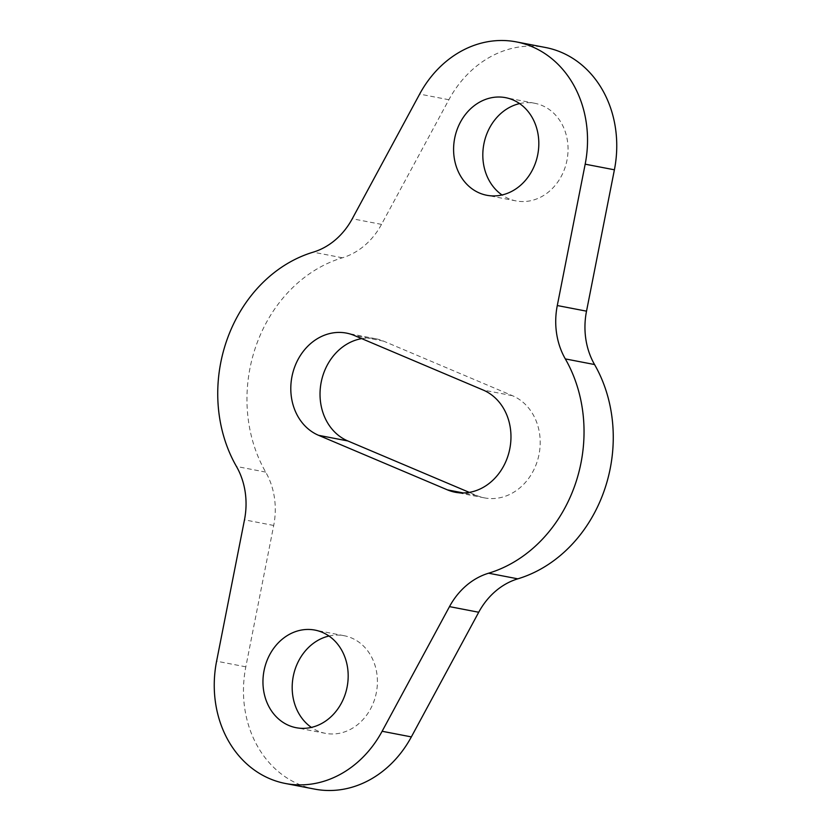 <?xml version="1.0" encoding="UTF-8"?>
<svg xmlns="http://www.w3.org/2000/svg" width="831" height="831" viewBox="0 0 831 831"><rect width="100%" height="100%" fill="white"/><g stroke="black" fill="none" stroke-linecap="round" stroke-linejoin="round"><path stroke-width="0.62" stroke-dasharray="4.16 3.12" d="M361.714 338.622A53.257 45.352 100.9 0 1 375.757 338.747A53.257 45.352 100.9 0 1 383.558 341.125L512.415 395.681A53.257 45.352 100.9 0 1 538 458.826A53.257 45.352 100.9 0 1 484.473 497.883A53.257 45.352 100.9 0 1 476.672 495.505L469.286 492.378M314.648 789.107A106.503 90.714 100.9 0 1 245.82 666.826L273.711 525.462A70.999 60.476 -79.1 0 0 265.681 472.091A138.455 117.929 100.9 0 1 342.403 257.787A70.999 60.476 -79.1 0 0 381.512 224.38L448.875 99.73A106.503 90.714 100.9 0 1 545.572 47.512M328.983 636.027A49.704 42.329 100.9 0 1 344.19 635.725A49.704 42.329 100.9 0 1 351.471 637.938A49.704 42.329 100.9 0 1 375.352 696.887A49.704 42.329 100.9 0 1 325.399 733.337A49.704 42.329 100.9 0 1 311.386 727.405M519.614 103.595A49.704 42.329 100.9 0 1 534.832 103.293A49.704 42.329 100.9 0 1 542.113 105.516A49.704 42.329 100.9 0 1 565.994 164.455A49.704 42.329 100.9 0 1 516.03 200.905A49.704 42.329 100.9 0 1 502.017 194.973M383.558 341.125L354.328 335.495M512.415 395.681L483.185 390.051M476.672 495.505L463.376 492.949M245.82 666.826L216.6 661.196M273.711 525.462L244.48 519.832M265.681 472.091L236.451 466.461M342.403 257.787L313.183 252.167M381.512 224.38L352.282 218.75M448.875 99.73L419.645 94.1M375.757 338.747L346.527 333.117M344.19 635.725L314.97 630.095M325.399 733.337L296.168 727.707M484.473 497.883L455.243 492.253M534.832 103.293L505.601 97.663M516.03 200.905L486.81 195.275"/><path stroke-width="1.25" d="M354.328 335.495L483.185 390.051A53.257 45.352 100.9 0 1 508.769 453.196A53.257 45.352 100.9 0 1 455.243 492.253A53.257 45.352 100.9 0 1 447.442 489.875L318.585 435.319A53.257 45.352 100.9 0 1 293 372.174A53.257 45.352 100.9 0 1 346.527 333.117A53.257 45.352 100.9 0 1 354.328 335.495M469.286 492.378L347.815 440.949A53.257 45.352 100.9 0 1 320.589 385.864A53.257 45.352 100.9 0 1 361.714 338.622M585.18 164.174L557.289 305.538A70.999 60.476 -79.1 0 0 565.319 358.909A138.455 117.929 100.9 0 1 488.597 573.213A70.999 60.476 -79.1 0 0 449.488 606.62L382.125 731.27A106.503 90.714 100.9 0 1 285.428 783.488A106.503 90.714 100.9 0 1 216.6 661.196L244.48 519.832A70.999 60.476 -79.1 0 0 236.451 466.461A138.455 117.929 100.9 0 1 313.183 252.167A70.999 60.476 -79.1 0 0 352.282 218.75L419.645 94.1A106.503 90.714 100.9 0 1 516.352 41.893A106.503 90.714 100.9 0 1 585.18 164.174L614.4 169.804L586.52 311.168A70.999 60.476 -79.1 0 0 594.549 364.539A138.455 117.929 100.9 0 1 517.817 578.833A70.999 60.476 -79.1 0 0 478.718 612.25L411.355 736.9A106.503 90.714 100.9 0 1 314.648 789.107L285.428 783.488M311.386 727.405A49.704 42.329 100.9 0 1 293.229 676.527A49.704 42.329 100.9 0 1 328.983 636.027M322.251 632.308A49.704 42.329 100.9 0 1 346.122 691.257A49.704 42.329 100.9 0 1 296.168 727.707A49.704 42.329 100.9 0 1 263.998 670.897A49.704 42.329 100.9 0 1 314.97 630.095A49.704 42.329 100.9 0 1 322.251 632.308M516.352 41.893L545.572 47.512A106.503 90.714 100.9 0 1 614.4 169.804M502.017 194.973A49.704 42.329 100.9 0 1 483.86 144.095A49.704 42.329 100.9 0 1 519.614 103.595M512.883 99.886A49.704 42.329 100.9 0 1 536.764 158.825A49.704 42.329 100.9 0 1 486.81 195.275A49.704 42.329 100.9 0 1 454.64 138.465A49.704 42.329 100.9 0 1 505.601 97.663A49.704 42.329 100.9 0 1 512.883 99.886M347.815 440.949L318.585 435.319M463.376 492.949L447.442 489.875M586.52 311.168L557.289 305.538M594.549 364.539L565.319 358.909M517.817 578.833L488.597 573.213M478.718 612.25L449.488 606.62M411.355 736.9L382.125 731.27"/></g></svg>
